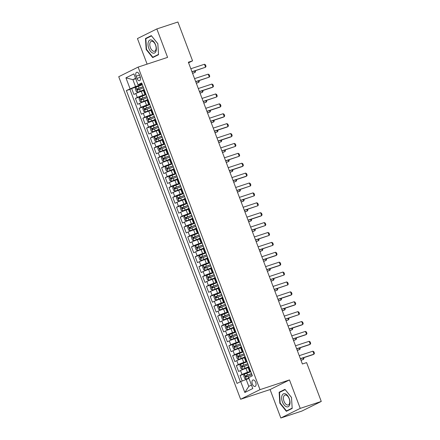 <?xml version="1.0" encoding="UTF-8"?>
<svg xmlns="http://www.w3.org/2000/svg" width="440" height="440" viewBox="0 0 440 440"><rect width="100%" height="100%" fill="white"/><g stroke="black" fill="none" stroke-linecap="round" stroke-linejoin="round"><path stroke-width="0.66" d="M255.701 382.382A3.394 1.859 -108.2 0 0 252.962 379.995A3.394 1.859 -108.2 0 0 252.346 384.049A3.394 1.859 -108.2 0 0 255.085 386.436A3.394 1.859 -108.2 0 0 255.701 382.382M280.83 418L300.223 408.381L289.476 379.935L270.083 389.554L280.83 418L301.879 411.065L321.272 401.445L306.598 362.61L302.39 363.995L188.359 62.222L192.566 60.836L177.892 22L156.844 28.936L137.451 38.555L147.114 64.13M270.083 389.554L240.609 399.267L118.729 76.714L138.121 67.094L260.002 389.648L240.609 399.267M143.462 90.629L141.29 91.344A4.24 0.275 159.3 0 0 135.828 93.495L133.914 94.441L131.67 88.506L137.544 86.57M145.954 94.259L142.786 95.304A4.24 0.275 159.3 0 0 137.324 97.449L135.41 98.401L141.284 96.465M135.41 98.401L137.654 104.335L139.568 103.389A4.24 0.275 159.3 0 1 145.03 101.239L147.197 100.524M150.937 110.418L148.77 111.133A4.24 0.275 159.3 0 0 143.303 113.284L141.394 114.23L139.15 108.295L145.024 106.359M154.677 120.313L152.51 121.028A4.24 0.275 159.3 0 0 147.043 123.178L145.129 124.124L142.885 118.189L148.759 116.254M158.416 130.207L156.25 130.922A4.24 0.275 159.3 0 0 150.782 133.072L148.869 134.019L146.625 128.084L152.499 126.148M162.151 140.102L159.984 140.816A4.24 0.275 159.3 0 0 154.523 142.967L152.609 143.913L150.364 137.979L156.239 136.043M165.891 149.996L163.724 150.711A4.24 0.275 159.3 0 0 158.257 152.862L156.349 153.808L154.105 147.873L159.979 145.937M169.631 159.891L167.464 160.606A4.24 0.275 159.3 0 0 161.997 162.756L160.083 163.702L157.845 157.768L163.719 155.832M173.371 169.785L171.204 170.5A4.24 0.275 159.3 0 0 165.737 172.645L163.823 173.597L161.579 167.662L167.453 165.726M177.111 179.68L174.939 180.395A4.24 0.275 159.3 0 0 169.477 182.54L167.563 183.491L165.319 177.556L171.193 175.621M180.846 189.574L178.679 190.284A4.24 0.275 159.3 0 0 173.217 192.434L171.303 193.386L169.059 187.446L174.933 185.515M184.586 199.469L182.419 200.178A4.24 0.275 159.3 0 0 176.952 202.329L175.043 203.28L172.799 197.34L178.673 195.404M188.326 209.363L186.159 210.073A4.24 0.275 159.3 0 0 180.691 212.223L178.778 213.174L176.534 207.235L182.407 205.299M192.066 219.252L189.893 219.967A4.24 0.275 159.3 0 0 184.431 222.118L182.518 223.069L180.274 217.129L186.148 215.193M195.8 229.147L193.633 229.862A4.24 0.275 159.3 0 0 188.172 232.012L186.257 232.964L184.014 227.024L189.888 225.088M199.54 239.041L197.373 239.756A4.24 0.275 159.3 0 0 191.906 241.907L189.998 242.858L187.754 236.918L193.628 234.982M203.28 248.936L201.113 249.651A4.24 0.275 159.3 0 0 195.646 251.801L193.732 252.753L191.488 246.813L197.362 244.877M207.02 258.83L204.853 259.545A4.24 0.275 159.3 0 0 199.386 261.696L197.472 262.647L195.228 256.707L201.102 254.771M210.755 268.725L208.588 269.44A4.24 0.275 159.3 0 0 203.126 271.59L201.212 272.541L198.968 266.602L204.842 264.666M214.495 278.619L212.328 279.334A4.24 0.275 159.3 0 0 206.861 281.485L204.952 282.43L202.708 276.496L208.582 274.56M218.235 288.514L216.068 289.229A4.24 0.275 159.3 0 0 210.601 291.379L208.687 292.325L206.448 286.391L212.322 284.455M221.975 298.408L219.808 299.123A4.24 0.275 159.3 0 0 214.341 301.274L212.427 302.22L210.183 296.285L216.056 294.349M225.715 308.303L223.542 309.018A4.24 0.275 159.3 0 0 218.081 311.168L216.167 312.114L213.923 306.18L219.797 304.243M229.449 318.197L227.282 318.912A4.24 0.275 159.3 0 0 221.821 321.062L219.907 322.009L217.663 316.074L223.537 314.138M233.189 328.091L231.022 328.807A4.24 0.275 159.3 0 0 225.555 330.957L223.641 331.903L221.403 325.969L227.277 324.033M236.929 337.986L234.762 338.701A4.24 0.275 159.3 0 0 229.295 340.852L227.381 341.798L225.137 335.863L231.011 333.927M240.669 347.881L238.497 348.596A4.24 0.275 159.3 0 0 233.035 350.746L231.121 351.692L228.877 345.757L234.751 343.822M244.404 357.775L242.237 358.49A4.24 0.275 159.3 0 0 236.775 360.641L234.861 361.587L232.617 355.652L238.491 353.716M248.144 367.67L245.977 368.385A4.24 0.275 159.3 0 0 240.51 370.535L238.601 371.481L236.357 365.547L242.231 363.611M136.087 76.213L136.912 78.386A3.284 1.799 -108.2 0 0 139.562 80.701A3.284 1.799 -108.2 0 0 140.157 76.775L139.337 74.602A3.284 1.799 -108.2 0 0 136.68 72.287A3.284 1.799 -108.2 0 0 136.087 76.213L139.519 75.081M135.724 78.716L132.897 79.646L135.514 86.57L126.379 90.541L237.045 383.411L240.713 381.59L244.827 392.475L252.791 388.526L248.683 377.641L252.351 375.82L141.686 82.951L138.012 84.772L142.005 83.804M130.048 88.721L125.934 77.842L133.903 73.887L138.012 84.772M250.641 371.294L247.473 372.339L245.977 368.385M246.901 361.405L243.733 362.445L242.237 358.49M243.161 351.511L239.993 352.55L238.497 348.596M239.421 341.616L236.258 342.656L234.762 338.701M235.686 331.722L232.518 332.761L231.022 328.807M231.946 321.827L228.778 322.867L227.282 318.912M228.206 311.933L225.038 312.978L223.542 309.018M224.466 302.038L221.304 303.083L219.808 299.123M220.732 292.144L217.564 293.189L216.068 289.229M216.992 282.249L213.823 283.294L212.328 279.334M213.252 272.355L210.084 273.399L208.588 269.44M209.512 262.46L206.344 263.505L204.853 259.545M205.777 252.566L202.609 253.611L201.113 249.651M202.037 242.671L198.869 243.716L197.373 239.756M198.297 232.777L195.129 233.822L193.633 229.862M194.557 222.882L191.389 223.927L189.893 219.967M190.817 212.988L187.655 214.032L186.159 210.073M187.083 203.093L183.915 204.138L182.419 200.178M183.343 193.198L180.174 194.244L178.679 190.284M179.603 183.304L176.435 184.349L174.939 180.395M175.863 173.41L172.7 174.455L171.204 170.5M172.128 163.515L168.96 164.56L167.464 160.606M168.388 153.621L165.22 154.666L163.724 150.711M164.648 143.732L161.48 144.771L159.984 140.816M160.908 133.837L157.74 134.876L156.25 130.922M157.173 123.943L154.006 124.982L152.51 121.028M153.434 114.048L150.266 115.088L148.77 111.133M149.694 104.154L146.526 105.193L145.03 101.239M131.67 88.506L129.916 89.375L240.394 381.75M247.473 372.339A4.24 0.275 -20.7 0 0 242.006 374.49L240.091 375.441L242.198 381.007M236.357 365.547L238.271 364.595A4.24 0.275 -20.7 0 1 243.733 362.445M232.617 355.652L234.531 354.701A4.24 0.275 -20.7 0 1 239.993 352.55M228.877 345.757L230.791 344.806A4.24 0.275 -20.7 0 1 236.258 342.656M225.137 335.863L227.051 334.911A4.24 0.275 -20.7 0 1 232.518 332.761M221.403 325.969L223.311 325.017A4.24 0.275 -20.7 0 1 228.778 322.867M217.663 316.074L219.577 315.123A4.24 0.275 -20.7 0 1 225.038 312.978M213.923 306.18L215.837 305.228A4.24 0.275 -20.7 0 1 221.304 303.083M210.183 296.285L212.097 295.339A4.24 0.275 -20.7 0 1 217.564 293.189M206.448 286.391L208.357 285.445A4.24 0.275 -20.7 0 1 213.823 283.294M202.708 276.496L204.622 275.55A4.24 0.275 -20.7 0 1 210.084 273.399M198.968 266.602L200.882 265.656A4.24 0.275 -20.7 0 1 206.344 263.505M195.228 256.707L197.142 255.761A4.24 0.275 -20.7 0 1 202.609 253.611M191.488 246.813L193.402 245.867A4.24 0.275 -20.7 0 1 198.869 243.716M187.754 236.918L189.668 235.972A4.24 0.275 -20.7 0 1 195.129 233.822M184.014 227.024L185.928 226.078A4.24 0.275 -20.7 0 1 191.389 223.927M180.274 217.129L182.188 216.183A4.24 0.275 -20.7 0 1 187.655 214.032M176.534 207.235L178.448 206.288A4.24 0.275 -20.7 0 1 183.915 204.138M172.799 197.34L174.708 196.394A4.24 0.275 -20.7 0 1 180.174 194.244M169.059 187.446L170.973 186.5A4.24 0.275 -20.7 0 1 176.435 184.349M165.319 177.556L167.233 176.605A4.24 0.275 -20.7 0 1 172.7 174.455M161.579 167.662L163.493 166.711A4.24 0.275 -20.7 0 1 168.96 164.56M157.845 157.768L159.753 156.816A4.24 0.275 -20.7 0 1 165.22 154.666M154.105 147.873L156.019 146.922A4.24 0.275 -20.7 0 1 161.48 144.771M150.364 137.979L152.279 137.027A4.24 0.275 -20.7 0 1 157.74 134.876M146.625 128.084L148.538 127.133A4.24 0.275 -20.7 0 1 154.006 124.982M142.885 118.189L144.798 117.238A4.24 0.275 -20.7 0 1 150.266 115.088M139.15 108.295L141.064 107.344A4.24 0.275 -20.7 0 1 146.526 105.193M145.607 93.341L145.288 93.5A4.24 0.275 159.3 0 0 144.694 93.891A4.24 0.275 159.3 0 0 145.739 93.687M144.111 89.386L143.792 89.54A4.24 0.275 159.3 0 0 143.198 89.931L144.694 93.891M147.851 99.281L147.532 99.434A4.24 0.275 159.3 0 0 146.933 99.825L148.429 103.785A4.24 0.275 -20.7 0 1 149.028 103.395L149.347 103.235M151.591 109.175L151.272 109.329A4.24 0.275 159.3 0 0 150.673 109.72L152.169 113.68A4.24 0.275 -20.7 0 1 152.768 113.289L153.087 113.13M155.331 119.07L155.012 119.224A4.24 0.275 159.3 0 0 154.413 119.614L155.909 123.574A4.24 0.275 -20.7 0 1 156.508 123.184L156.827 123.024M159.071 128.959L158.746 129.118A4.24 0.275 159.3 0 0 158.153 129.508L159.649 133.469A4.24 0.275 -20.7 0 1 160.243 133.078L160.562 132.918M162.805 138.853L162.487 139.013A4.24 0.275 159.3 0 0 161.887 139.403L163.383 143.357A4.24 0.275 -20.7 0 1 163.982 142.972L164.302 142.813M166.546 148.748L166.227 148.907A4.24 0.275 159.3 0 0 165.627 149.298L167.123 153.252A4.24 0.275 -20.7 0 1 167.722 152.867L168.041 152.708M170.286 158.642L169.966 158.802A4.24 0.275 159.3 0 0 169.367 159.192L170.863 163.147A4.24 0.275 -20.7 0 1 171.463 162.762L171.781 162.602M174.026 168.537L173.707 168.696A4.24 0.275 159.3 0 0 173.107 169.087L174.603 173.041A4.24 0.275 -20.7 0 1 175.197 172.656L175.522 172.496M177.76 178.431L177.441 178.59A4.24 0.275 159.3 0 0 176.847 178.981L178.338 182.936A4.24 0.275 -20.7 0 1 178.937 182.551L179.256 182.391M181.5 188.326L181.181 188.485A4.24 0.275 159.3 0 0 180.582 188.876L182.078 192.83A4.24 0.275 -20.7 0 1 182.677 192.445L182.996 192.286M185.24 198.22L184.921 198.38A4.24 0.275 159.3 0 0 184.322 198.77L185.818 202.725A4.24 0.275 -20.7 0 1 186.417 202.34L186.736 202.18M188.98 208.115L188.661 208.274A4.24 0.275 159.3 0 0 188.062 208.665L189.558 212.619A4.24 0.275 -20.7 0 1 190.152 212.234L190.476 212.075M192.715 218.009L192.396 218.169A4.24 0.275 159.3 0 0 191.802 218.559L193.298 222.514A4.24 0.275 -20.7 0 1 193.892 222.123L194.211 221.969M196.455 227.904L196.136 228.063A4.24 0.275 159.3 0 0 195.536 228.448L197.032 232.408A4.24 0.275 -20.7 0 1 197.632 232.018L197.951 231.864M200.195 237.798L199.876 237.958A4.24 0.275 159.3 0 0 199.276 238.343L200.772 242.303A4.24 0.275 -20.7 0 1 201.372 241.912L201.691 241.758M203.935 247.693L203.615 247.852A4.24 0.275 159.3 0 0 203.016 248.237L204.512 252.197A4.24 0.275 -20.7 0 1 205.112 251.806L205.431 251.653M207.674 257.587L207.35 257.747A4.24 0.275 159.3 0 0 206.756 258.132L208.252 262.091A4.24 0.275 -20.7 0 1 208.846 261.701L209.165 261.541M211.409 267.482L211.09 267.641A4.24 0.275 159.3 0 0 210.49 268.026L211.987 271.986A4.24 0.275 -20.7 0 1 212.586 271.596L212.905 271.436M215.149 277.376L214.83 277.536A4.24 0.275 159.3 0 0 214.231 277.921L215.727 281.881A4.24 0.275 -20.7 0 1 216.326 281.49L216.645 281.331M218.889 287.27L218.57 287.43A4.24 0.275 159.3 0 0 217.971 287.815L219.466 291.775A4.24 0.275 -20.7 0 1 220.066 291.385L220.385 291.225M222.629 297.165L222.305 297.325A4.24 0.275 159.3 0 0 221.711 297.709L223.207 301.67A4.24 0.275 -20.7 0 1 223.801 301.279L224.12 301.12M226.364 307.06L226.045 307.214A4.24 0.275 159.3 0 0 225.451 307.604L226.941 311.564A4.24 0.275 -20.7 0 1 227.541 311.173L227.86 311.014M230.104 316.954L229.785 317.108A4.24 0.275 159.3 0 0 229.185 317.499L230.681 321.459A4.24 0.275 -20.7 0 1 231.281 321.068L231.6 320.909M233.844 326.849L233.525 327.002A4.24 0.275 159.3 0 0 232.925 327.393L234.421 331.353A4.24 0.275 -20.7 0 1 235.021 330.963L235.34 330.803M237.584 336.743L237.264 336.897A4.24 0.275 159.3 0 0 236.665 337.288L238.161 341.248A4.24 0.275 -20.7 0 1 238.755 340.857L239.08 340.698M241.318 346.632L240.999 346.791A4.24 0.275 159.3 0 0 240.405 347.182L241.901 351.142A4.24 0.275 -20.7 0 1 242.495 350.752L242.814 350.592M245.058 356.527L244.739 356.686A4.24 0.275 159.3 0 0 244.139 357.077L245.636 361.031A4.24 0.275 -20.7 0 1 246.235 360.646L246.554 360.486M248.798 366.421L248.479 366.581A4.24 0.275 159.3 0 0 247.88 366.971L249.376 370.925A4.24 0.275 -20.7 0 1 249.975 370.541L250.294 370.381M142.214 84.364L135.514 86.57M300.223 408.381L321.272 401.445M289.476 379.935L260.002 389.648M138.121 67.094L167.59 57.382L156.844 28.936M188.579 62.81L192.566 60.836M135.575 78.32L132.897 79.646L125.934 77.842M249.007 378.51L246.18 379.445L248.798 386.37L251.477 385.039M129.916 89.375L126.379 90.541M240.091 375.441L245.966 373.505M149.479 103.582A4.24 0.275 -20.7 0 1 148.429 103.785M153.219 113.476A4.24 0.275 -20.7 0 1 152.169 113.68M156.954 123.371A4.24 0.275 -20.7 0 1 155.909 123.574M160.694 133.265A4.24 0.275 -20.7 0 1 159.649 133.469M164.434 143.16A4.24 0.275 -20.7 0 1 163.383 143.357M168.173 153.054A4.24 0.275 -20.7 0 1 167.123 153.252M171.913 162.948A4.24 0.275 -20.7 0 1 170.863 163.147M175.648 172.843A4.24 0.275 -20.7 0 1 174.603 173.041M179.388 182.738A4.24 0.275 -20.7 0 1 178.338 182.936M183.128 192.632A4.24 0.275 -20.7 0 1 182.078 192.83M186.868 202.527A4.24 0.275 -20.7 0 1 185.818 202.725M190.603 212.421A4.24 0.275 -20.7 0 1 189.558 212.619M194.343 222.316A4.24 0.275 -20.7 0 1 193.298 222.514M198.083 232.21A4.24 0.275 -20.7 0 1 197.032 232.408M201.823 242.105A4.24 0.275 -20.7 0 1 200.772 242.303M205.557 251.994A4.24 0.275 -20.7 0 1 204.512 252.197M209.297 261.888A4.24 0.275 -20.7 0 1 208.252 262.091M213.037 271.783A4.24 0.275 -20.7 0 1 211.987 271.986M216.777 281.677A4.24 0.275 -20.7 0 1 215.727 281.881M220.517 291.572A4.24 0.275 -20.7 0 1 219.466 291.775M224.252 301.466A4.24 0.275 -20.7 0 1 223.207 301.67M227.992 311.361A4.24 0.275 -20.7 0 1 226.941 311.564M231.732 321.255A4.24 0.275 -20.7 0 1 230.681 321.459M235.472 331.15A4.24 0.275 -20.7 0 1 234.421 331.353M239.206 341.044A4.24 0.275 -20.7 0 1 238.161 341.248M242.946 350.939A4.24 0.275 -20.7 0 1 241.901 351.142M246.686 360.833A4.24 0.275 -20.7 0 1 245.636 361.031M240.713 381.59L246.18 379.445M250.426 370.728A4.24 0.275 -20.7 0 1 249.376 370.925M244.827 392.475L248.798 386.37M146.168 49.506L152.697 57.607L158.532 54.709L157.845 43.714L151.316 35.613L145.481 38.511L146.168 49.506L146.537 49.385M292.193 408.43L291.506 397.43L284.977 389.334L279.136 392.227L279.824 403.227L286.352 411.323L292.193 408.43M147.763 37.758L145.481 38.511M280.192 403.106L279.824 403.227M281.424 391.474L279.136 392.227M190.823 68.75L204.468 64.251L205.453 64.829L206.014 66.314L205.59 67.221L192 71.858M204.468 64.251L205.59 67.221L191.945 71.715M142.373 84.777L135.927 87.263L135.251 88.77L136.373 91.74L137.797 92.208L143.253 90.09M137.797 92.208L143.286 90.172M143.083 86.658L137.137 88.913L137.583 90.101L143.534 87.846M138.793 89.7C137.957 89.601 137.808 89.205 138.347 88.512L143.115 86.741M195.256 70.785L195.531 71.511L195.107 72.418L194.573 71.005M192.583 73.409L195.107 72.418L192.533 73.266M155.584 44.864A6.892 3.779 -108.2 0 0 149.743 40.123A6.892 3.779 -108.2 0 0 148.77 48.24A6.892 3.779 -108.2 0 0 154.605 52.987A6.892 3.779 -108.2 0 0 155.584 44.864M155.524 45.023A5.214 2.86 -108.2 0 0 151.311 41.349A5.214 2.86 -108.2 0 0 150.364 47.581A5.214 2.86 -108.2 0 0 154.578 51.255A5.214 2.86 -108.2 0 0 155.524 45.023M152.84 57.206L146.514 49.363L145.849 38.704L151.509 35.898L157.834 43.747L158.499 54.401L152.84 57.206L154.792 56.568M285.434 393.861A6.892 3.779 -108.2 0 0 281.666 398.519A6.892 3.779 -108.2 0 0 286.236 406.687A6.892 3.779 -108.2 0 0 289.999 402.028A6.892 3.779 -108.2 0 0 285.434 393.861M286.297 395.164A5.214 2.86 -108.2 0 0 284.972 395.065A5.214 2.86 -108.2 0 0 283.591 399.8A5.214 2.86 -108.2 0 0 286.908 404.877A5.214 2.86 -108.2 0 0 288.233 404.976A5.214 2.86 -108.2 0 0 289.608 400.241A5.214 2.86 -108.2 0 0 286.297 395.164M292.16 408.122L286.5 410.927L280.176 403.079L279.51 392.425L285.17 389.62L291.495 397.469L292.177 408.117M288.453 410.284L286.5 410.927M194.563 78.645L208.208 74.146L209.193 74.723L209.748 76.208L209.33 77.116L195.734 81.752M208.208 74.146L209.33 77.116L195.685 81.609M198.303 88.539L211.948 84.04L212.927 84.618L213.488 86.103L213.07 87.01L212.124 87.478L199.474 91.647M211.948 84.04L213.07 87.01L199.424 91.504M202.037 98.434L215.688 93.934L216.667 94.512L217.228 95.997L216.805 96.905L203.214 101.541M215.688 93.934L216.805 96.905L203.159 101.398M205.777 108.328L219.423 103.829L220.407 104.407L220.968 105.886L220.545 106.799L219.604 107.267L206.954 111.436M219.423 103.829L220.545 106.799L206.899 111.293M146.113 94.672L139.667 97.158L138.991 98.665L140.113 101.635L141.537 102.102L146.993 99.984M141.537 102.102L147.026 100.067M146.823 96.553L140.871 98.808L141.323 99.996L147.268 97.741M142.532 99.594C141.697 99.495 141.543 99.099 142.087 98.406L146.856 96.635M198.996 80.68L199.271 81.406L198.847 82.313L198.314 80.9M196.323 83.303L198.847 82.313L196.268 83.16M149.847 104.566L143.407 107.052L142.731 108.559L143.853 111.529L145.272 111.997L150.733 109.879M145.272 111.997L150.766 109.962M150.562 106.447L144.612 108.702L145.062 109.89L151.008 107.635M146.273 109.489C145.431 109.389 145.282 108.993 145.822 108.301L150.59 106.53M202.73 90.574L203.005 91.3L202.587 92.208L202.054 90.794M200.063 93.198L202.587 92.208L200.007 93.055M153.588 114.461L147.142 116.947L146.471 118.454L147.593 121.424L149.012 121.891L154.473 119.774M149.012 121.891L154.506 119.856M154.297 116.342L148.352 118.597L148.797 119.785L154.748 117.53M150.013 119.383C149.171 119.284 149.023 118.888 149.562 118.195L154.33 116.424M206.47 100.463L206.745 101.195L206.327 102.102L205.794 100.689M203.803 103.092L206.327 102.102L203.748 102.949M157.328 124.355L150.882 126.841L150.205 128.348L151.327 131.318L152.752 131.786L158.213 129.668M152.752 131.786L158.24 129.751M158.037 126.236L152.091 128.491L152.537 129.679L158.488 127.424M153.747 129.278C152.911 129.179 152.763 128.783 153.302 128.09L158.07 126.319M210.21 110.358L210.485 111.089L210.062 111.997L209.528 110.583M207.537 112.987L210.062 111.997L207.488 112.844M209.517 118.217L223.163 113.724L224.147 114.301L224.708 115.781L224.285 116.694L223.339 117.161L210.694 121.33M223.163 113.724L224.285 116.694L210.639 121.187M161.068 134.25L154.621 136.736L153.945 138.243L155.067 141.213L156.492 141.68L161.948 139.562M156.492 141.68L161.981 139.645M161.777 136.131L155.826 138.386L156.277 139.574L162.228 137.319M157.487 139.172C156.651 139.073 156.497 138.677 157.041 137.984L161.81 136.213M213.95 120.252L214.225 120.984L213.802 121.891L213.268 120.478M211.277 122.881L213.802 121.891L211.228 122.738M213.257 128.112L226.903 123.618L227.882 124.196L228.443 125.675L228.025 126.583L227.079 127.056L214.429 131.225M226.903 123.618L228.025 126.583L214.379 131.082M164.808 144.144L158.362 146.63L157.685 148.137L158.807 151.107L160.232 151.575L165.688 149.457M160.232 151.575L165.721 149.54M165.517 146.025L159.566 148.28L160.017 149.468L165.963 147.213M161.227 149.066C160.386 148.968 160.237 148.572 160.776 147.879L165.55 146.107M217.685 130.147L217.96 130.878L217.542 131.786L217.008 130.372M215.017 132.77L217.542 131.786L214.962 132.633M216.997 138.006L230.643 133.513L231.622 134.09L232.183 135.57L231.764 136.477L230.819 136.945L218.169 141.114M230.643 133.513L231.764 136.477L218.119 140.976M168.542 154.038L162.096 156.524L161.425 158.031L162.547 161.002L163.966 161.469L169.428 159.346M163.966 161.469L169.461 159.434M169.252 155.92L163.306 158.174L163.752 159.363L169.703 157.102M164.967 158.961C164.126 158.862 163.977 158.466 164.516 157.773L169.285 156.002M221.424 140.041L221.7 140.773L221.282 141.68L220.748 140.267M218.757 142.665L221.282 141.68L218.702 142.527M220.732 147.901L234.377 143.407L235.362 143.979L235.923 145.464L235.499 146.371L221.909 151.008M234.377 143.407L235.499 146.371L221.854 150.871M172.282 163.933L165.836 166.419L165.165 167.926L166.281 170.896L167.706 171.364L173.168 169.24M167.706 171.364L173.195 169.329M172.992 165.814L167.046 168.069L167.492 169.257L173.443 166.996M168.707 168.856C167.865 168.757 167.717 168.361 168.256 167.668L173.024 165.897M225.165 149.936L225.44 150.667L225.016 151.575L224.483 150.161M222.492 152.559L225.016 151.575L222.442 152.422M224.472 157.795L238.117 153.302L239.102 153.874L239.663 155.359L239.239 156.266L225.649 160.903M238.117 153.302L239.239 156.266L225.594 160.765M176.022 173.828L169.576 176.314L168.899 177.821L170.022 180.791L171.446 181.258L176.902 179.135M171.446 181.258L176.935 179.223M176.732 175.703L170.781 177.964L171.232 179.152L177.183 176.891M172.441 178.75C171.606 178.646 171.457 178.255 171.996 177.562L176.764 175.791M228.905 159.83L229.18 160.556L228.756 161.469L228.223 160.055M226.232 162.454L228.756 161.469L226.182 162.316M228.212 167.69L241.857 163.196L242.836 163.768L243.397 165.253L242.979 166.161L242.033 166.628L229.383 170.797M241.857 163.196L242.979 166.161L229.334 170.66M179.762 183.722L173.316 186.203L172.639 187.715L173.762 190.685L175.186 191.153L180.642 189.03M175.186 191.153L180.675 189.118M180.472 185.597L174.521 187.858L174.972 189.041L180.917 186.786M176.181 188.645C175.34 188.54 175.191 188.144 175.736 187.457L180.505 185.686M232.645 169.725L232.914 170.451L232.496 171.358L231.963 169.95M229.972 172.348L232.496 171.358L229.917 172.211M231.952 177.584L245.597 173.09L246.576 173.663L247.137 175.148L246.719 176.055L245.773 176.523L233.123 180.691M245.597 173.09L246.719 176.055L233.073 180.554M183.497 193.617L177.051 196.097L176.38 197.61L177.502 200.58L178.921 201.047L184.382 198.924M178.921 201.047L184.415 199.012M184.212 195.492L178.261 197.753L178.712 198.935L184.657 196.68M179.922 198.539C179.08 198.435 178.931 198.038 179.471 197.351L184.239 195.58M236.379 179.619L236.654 180.345L236.236 181.253L235.703 179.845M233.712 182.243L236.236 181.253L233.657 182.105M235.686 187.479L249.332 182.985L250.316 183.557L250.877 185.042L250.454 185.95L236.863 190.586M249.332 182.985L250.454 185.95L236.808 190.448M187.237 203.511L180.791 205.992L180.12 207.504L181.242 210.474L182.661 210.941L188.122 208.819M182.661 210.941L188.155 208.906M187.946 205.387L182.001 207.647L182.446 208.83L188.397 206.575M183.662 208.434C182.82 208.329 182.672 207.933 183.211 207.246L187.979 205.475M240.119 189.514L240.394 190.24L239.971 191.147L239.437 189.739M237.446 192.137L239.971 191.147L237.397 192M239.426 197.373L253.072 192.874L254.056 193.452L254.617 194.937L254.194 195.844L240.603 200.481M253.072 192.874L254.194 195.844L240.548 200.343M190.977 213.406L184.531 215.886L183.854 217.399L184.976 220.363L186.401 220.836L191.857 218.713M186.401 220.836L191.889 218.801M191.686 215.281L185.74 217.536L186.186 218.724L192.137 216.469M187.396 218.328C186.56 218.224 186.412 217.828 186.951 217.14L191.719 215.369M243.859 199.408L244.134 200.134L243.711 201.042L243.177 199.634M241.186 202.031L243.711 201.042L241.137 201.894M243.166 207.268L256.812 202.769L257.796 203.346L258.352 204.831L257.934 205.739L244.338 210.375M256.812 202.769L257.934 205.739L244.288 210.238M194.716 223.295L188.271 225.781L187.594 227.293L188.716 230.257L190.141 230.731L195.597 228.608M190.141 230.731L195.63 228.696M195.426 225.176L189.475 227.431L189.926 228.619L195.872 226.364M191.136 228.223C190.3 228.118 190.146 227.722 190.691 227.035L195.459 225.264M247.599 209.303L247.874 210.029L247.451 210.936L246.917 209.528M244.926 211.926L247.451 210.936L244.871 211.789M246.906 217.162L260.552 212.663L261.531 213.24L262.091 214.726L261.673 215.633L260.728 216.101L248.078 220.27M260.552 212.663L261.673 215.633L248.028 220.132M198.451 233.189L192.011 235.675L191.334 237.188L192.456 240.152L193.875 240.625L199.337 238.502M193.875 240.625L199.37 238.59M199.166 235.07L193.215 237.325L193.666 238.513L199.612 236.258M194.876 238.117C194.035 238.013 193.886 237.617 194.425 236.929L199.194 235.158M251.334 219.197L251.609 219.923L251.191 220.831L250.657 219.423M248.666 221.821L251.191 220.831L248.611 221.683M250.641 227.056L264.286 222.558L265.271 223.135L265.832 224.62L265.408 225.528L251.818 230.164M264.286 222.558L265.408 225.528L251.763 230.027M202.191 243.084L195.745 245.57L195.074 247.082L196.196 250.047L197.615 250.52L203.077 248.397M197.615 250.52L203.11 248.479M202.901 244.965L196.955 247.22L197.401 248.407L203.352 246.153M198.616 248.012C197.774 247.907 197.626 247.511 198.165 246.824L202.934 245.053M255.074 229.091L255.349 229.818L254.931 230.725L254.397 229.317M252.406 231.715L254.931 230.725L252.351 231.578M254.381 236.951L268.026 232.452L269.011 233.03L269.572 234.514L269.148 235.422L255.558 240.059M268.026 232.452L269.148 235.422L255.503 239.921M205.931 252.978L199.485 255.464L198.809 256.977L199.931 259.941L201.355 260.414L206.816 258.291M201.355 260.414L206.844 258.374M206.641 254.859L200.695 257.114L201.141 258.302L207.091 256.047M202.351 257.906C201.514 257.802 201.366 257.406 201.905 256.718L206.674 254.947M258.814 238.986L259.089 239.712L258.665 240.62L258.132 239.212M256.141 241.61L258.665 240.62L256.091 241.472M258.121 246.846L271.766 242.347L272.751 242.924L273.312 244.409L272.888 245.316L259.298 249.953M271.766 242.347L272.888 245.316L259.243 249.816M209.671 262.873L203.225 265.359L202.549 266.871L203.671 269.836L205.095 270.309L210.551 268.186M205.095 270.309L210.584 268.268M210.381 264.754L204.43 267.009L204.881 268.197L210.832 265.942M206.09 267.801C205.255 267.696 205.101 267.3 205.645 266.613L210.413 264.841M262.554 248.881L262.829 249.607L262.405 250.514L261.872 249.106M259.881 251.504L262.405 250.514L259.831 251.367M261.861 256.74L275.506 252.241L276.485 252.819L277.046 254.304L276.628 255.211L275.682 255.679L263.032 259.848M275.506 252.241L276.628 255.211L262.983 259.71M213.411 272.767L206.965 275.253L206.288 276.766L207.411 279.73L208.835 280.203L214.291 278.08M208.835 280.203L214.324 278.163M214.121 274.648L208.17 276.903L208.621 278.091L214.566 275.836M209.831 277.69C208.989 277.591 208.84 277.195 209.38 276.507L214.154 274.731M266.288 258.775L266.563 259.501L266.145 260.409L265.612 258.995M263.621 261.399L266.145 260.409L263.565 261.261M265.601 266.635L279.246 262.136L280.225 262.713L280.786 264.198L280.368 265.106L279.422 265.573L266.772 269.742M279.246 262.136L280.368 265.106L266.717 269.599M217.146 282.661L210.7 285.148L210.029 286.655L211.151 289.625L212.57 290.092L218.031 287.975M212.57 290.092L218.064 288.057M217.855 284.543L211.91 286.798L212.355 287.986L218.306 285.731M213.571 287.584C212.729 287.485 212.581 287.089 213.12 286.402L217.888 284.625M270.028 268.67L270.303 269.396L269.885 270.303L269.352 268.889M267.361 271.293L269.885 270.303L267.305 271.15M269.335 276.529L282.981 272.03L283.965 272.608L284.526 274.093L284.103 275L270.512 279.637M282.981 272.03L284.103 275L270.457 279.494M220.886 292.556L214.44 295.042L213.763 296.549L214.885 299.519L216.31 299.986L221.771 297.869M216.31 299.986L221.799 297.952M221.595 294.437L215.65 296.692L216.095 297.88L222.046 295.625M217.311 297.479C216.469 297.38 216.321 296.984 216.86 296.296L221.628 294.52M273.768 278.564L274.043 279.29L273.62 280.197L273.086 278.784M271.095 281.188L273.62 280.197L271.046 281.045M273.075 286.423L286.721 281.925L287.705 282.502L288.266 283.987L287.843 284.895L274.252 289.531M286.721 281.925L287.843 284.895L274.197 289.388M224.626 302.451L218.18 304.937L217.503 306.444L218.625 309.414L220.049 309.881L225.506 307.764M220.049 309.881L225.539 307.846M225.335 304.332L219.384 306.587L219.835 307.775L225.786 305.52M221.045 307.373C220.209 307.274 220.061 306.878 220.6 306.185L225.368 304.414M277.508 288.459L277.783 289.185L277.36 290.092L276.826 288.679M274.835 291.082L277.36 290.092L274.786 290.939M276.815 296.318L290.461 291.819L291.44 292.397L292 293.882L291.583 294.789L290.637 295.257L277.987 299.425M290.461 291.819L291.583 294.789L277.937 299.283M228.365 312.345L221.92 314.831L221.243 316.338L222.365 319.308L223.79 319.776L229.246 317.658M223.79 319.776L229.279 317.741M229.075 314.226L223.124 316.481L223.575 317.669L229.521 315.414M224.785 317.268C223.944 317.168 223.795 316.773 224.34 316.08L229.108 314.309M281.248 298.353L281.518 299.079L281.1 299.986L280.566 298.573M278.575 300.977L281.1 299.986L278.52 300.834M280.555 306.213L294.201 301.714L295.18 302.291L295.741 303.776L295.323 304.684L294.377 305.151L281.727 309.32M294.201 301.714L295.323 304.684L281.677 309.177M232.1 322.24L225.654 324.726L224.983 326.233L226.105 329.202L227.524 329.67L232.986 327.553M227.524 329.67L233.019 327.635M232.815 324.12L226.864 326.375L227.315 327.564L233.261 325.309M228.525 327.162C227.684 327.063 227.535 326.667 228.074 325.974L232.843 324.203M284.983 308.248L285.257 308.974L284.84 309.881L284.306 308.468M282.315 310.871L284.84 309.881L282.26 310.728M284.29 316.107L297.935 311.608L298.92 312.186L299.481 313.671L299.057 314.578L285.466 319.215M297.935 311.608L299.057 314.578L285.411 319.072M235.84 332.134L229.394 334.62L228.723 336.127L229.84 339.097L231.264 339.565L236.726 337.447M231.264 339.565L236.759 337.53M236.549 334.015L230.604 336.27L231.049 337.458L237.001 335.203M232.265 337.057C231.424 336.958 231.275 336.562 231.814 335.868L236.583 334.098M288.723 318.142L288.998 318.868L288.574 319.776L288.041 318.362M286.05 320.766L288.574 319.776L286 320.623M288.03 326.002L301.675 321.502L302.659 322.08L303.221 323.56L302.797 324.473L301.857 324.94L289.207 329.109M301.675 321.502L302.797 324.473L289.152 328.966M239.58 342.029L233.134 344.514L232.458 346.022L233.58 348.992L235.004 349.459L240.46 347.341M235.004 349.459L240.493 347.424M240.29 343.909L234.344 346.165L234.79 347.353L240.74 345.098M236 346.951C235.164 346.852 235.015 346.456 235.554 345.763L240.323 343.992M292.463 328.031L292.738 328.763L292.314 329.67L291.781 328.257M289.79 330.66L292.314 329.67L289.74 330.517M291.77 335.891L305.415 331.397L306.394 331.975L306.955 333.454L306.537 334.367L305.591 334.834L292.941 339.004M305.415 331.397L306.537 334.367L292.892 338.861M243.32 351.923L236.874 354.409L236.198 355.916L237.32 358.886L238.744 359.354L244.2 357.236M238.744 359.354L244.233 357.319M244.03 353.804L238.079 356.059L238.53 357.247L244.475 354.992M239.74 356.846C238.904 356.747 238.75 356.351 239.294 355.658L244.063 353.887M296.202 337.925L296.478 338.657L296.054 339.565L295.52 338.151M293.53 340.555L296.054 339.565L293.475 340.411M295.51 345.785L309.155 341.291L310.134 341.869L310.695 343.349L310.277 344.256L309.331 344.729L296.681 348.898M309.155 341.291L310.277 344.256L296.632 348.755M247.055 361.818L240.614 364.304L239.938 365.811L241.06 368.781L242.479 369.248L247.94 367.131M242.479 369.248L247.973 367.213M247.77 363.699L241.819 365.954L242.27 367.142L248.215 364.887M243.48 366.74C242.638 366.641 242.49 366.245 243.029 365.552L247.797 363.781M299.937 347.82L300.212 348.552L299.794 349.459L299.261 348.046M297.27 350.444L299.794 349.459L297.215 350.306M299.244 355.68L312.889 351.186L313.874 351.764L314.435 353.243L314.012 354.151L313.071 354.624L300.421 358.787M312.889 351.186L314.012 354.151L300.366 358.65M250.795 371.712L244.349 374.198L243.678 375.705L244.799 378.675L246.219 379.143L248.842 378.07M246.219 379.143L248.875 378.153M251.504 373.593L245.559 375.848L246.004 377.036L251.955 374.776M247.22 376.635C246.378 376.536 246.23 376.139 246.769 375.447L251.537 373.675M303.677 357.715L303.952 358.446L303.534 359.354L303 357.94M301.01 360.338L303.534 359.354L300.955 360.201M142.786 95.304L141.29 91.344M137.324 97.449L135.828 93.495M242.006 374.49L240.51 370.535M238.271 364.595L236.775 360.641M234.531 354.701L233.035 350.746M230.791 344.806L229.295 340.852M227.051 334.911L225.555 330.957M223.311 325.017L221.821 321.062M219.577 315.123L218.081 311.168M215.837 305.228L214.341 301.274M212.097 295.339L210.601 291.379M208.357 285.445L206.861 281.485M204.622 275.55L203.126 271.59M200.882 265.656L199.386 261.696M197.142 255.761L195.646 251.801M193.402 245.867L191.906 241.907M189.668 235.972L188.172 232.012M185.928 226.078L184.431 222.118M182.188 216.183L180.691 212.223M178.448 206.288L176.952 202.329M174.708 196.394L173.217 192.434M170.973 186.5L169.477 182.54M167.233 176.605L165.737 172.645M163.493 166.711L161.997 162.756M159.753 156.816L158.257 152.862M156.019 146.922L154.523 142.967M152.279 137.027L150.782 133.072M148.538 127.133L147.043 123.178M144.798 117.238L143.303 113.284M141.064 107.344L139.568 103.389M145.288 93.5L143.792 89.54M149.028 103.395L147.532 99.434M152.768 113.289L151.272 109.329M156.508 123.184L155.012 119.224M160.243 133.078L158.746 129.118M163.982 142.972L162.487 139.013M167.722 152.867L166.227 148.907M171.463 162.762L169.966 158.802M175.197 172.656L173.707 168.696M178.937 182.551L177.441 178.59M182.677 192.445L181.181 188.485M186.417 202.34L184.921 198.38M190.152 212.234L188.661 208.274M193.892 222.123L192.396 218.169M197.632 232.018L196.136 228.063M201.372 241.912L199.876 237.958M205.112 251.806L203.615 247.852M208.846 261.701L207.35 257.747M212.586 271.596L211.09 267.641M216.326 281.49L214.83 277.536M220.066 291.385L218.57 287.43M223.801 301.279L222.305 297.325M227.541 311.173L226.045 307.214M231.281 321.068L229.785 317.108M235.021 330.963L233.525 327.002M238.755 340.857L237.264 336.897M242.495 350.752L240.999 346.791M246.235 360.646L244.739 356.686M249.975 370.541L248.479 366.581M140.322 77.264L136.912 78.386M135.911 87.302L137.758 92.197M139.53 89.32L140.239 91.201M138.369 86.257L139.079 88.138M138.347 88.512L137.137 88.913M139.651 97.196L141.499 102.091M143.27 99.215L143.979 101.096M142.109 96.151L142.819 98.032M142.087 98.406L140.871 98.808M143.385 107.091L145.239 111.986M147.01 109.109L147.719 110.99M145.849 106.046L146.559 107.921M145.822 108.301L144.612 108.702M147.125 116.985L148.979 121.88M150.744 119.004L151.459 120.885M149.589 115.94L150.298 117.816M149.562 118.195L148.352 118.597M150.865 126.88L152.713 131.775M154.484 128.898L155.194 130.779M153.323 125.835L154.038 127.71M153.302 128.09L152.091 128.491M154.605 136.774L156.453 141.669M158.224 138.793L158.934 140.674M157.064 135.729L157.773 137.605M157.041 137.984L155.826 138.386M158.345 146.669L160.193 151.564M161.964 148.687L162.673 150.568M160.804 145.618L161.513 147.499M160.776 147.879L159.566 148.28M162.08 156.558L163.933 161.458M165.698 158.582L166.413 160.463M164.544 155.513L165.253 157.394M164.516 157.773L163.306 158.174M165.82 166.452L167.673 171.353M169.439 168.476L170.148 170.357M168.278 165.407L168.993 167.288M168.256 167.668L167.046 168.069M169.56 176.347L171.407 181.247M173.179 178.371L173.888 180.252M172.018 175.302L172.728 177.183M171.996 177.562L170.781 177.964M173.299 186.241L175.148 191.142M176.919 188.265L177.628 190.146M175.758 185.196L176.468 187.077M175.736 187.457L174.521 187.858M177.034 196.136L178.888 201.036M180.659 198.16L181.368 200.041M179.498 195.09L180.208 196.972M179.471 197.351L178.261 197.753M180.774 206.03L182.628 210.931M184.393 208.054L185.103 209.935M183.238 204.985L183.948 206.866M183.211 207.246L182.001 207.647M184.514 215.924L186.362 220.825M188.133 217.948L188.843 219.83M186.972 214.88L187.682 216.761M186.951 217.14L185.74 217.536M188.254 225.819L190.102 230.72M191.873 227.843L192.583 229.724M190.713 224.774L191.422 226.655M190.691 227.035L189.475 227.431M191.989 235.714L193.842 240.614M195.613 237.738L196.323 239.619M194.453 234.669L195.162 236.549M194.425 236.929L193.215 237.325M195.729 245.608L197.582 250.509M199.347 247.632L200.063 249.513M198.193 244.563L198.902 246.444M198.165 246.824L196.955 247.22M199.469 255.503L201.316 260.403M203.088 257.527L203.797 259.402M201.927 254.458L202.642 256.339M201.905 256.718L200.695 257.114M203.209 265.397L205.056 270.292M206.828 267.421L207.537 269.297M205.667 264.352L206.377 266.233M205.645 266.613L204.43 267.009M206.948 275.291L208.797 280.187M210.568 277.315L211.277 279.191M209.407 274.247L210.117 276.128M209.38 276.507L208.17 276.903M210.683 285.186L212.537 290.081M214.302 287.21L215.017 289.086M213.147 284.141L213.857 286.022M213.12 286.402L211.91 286.798M214.423 295.081L216.277 299.976M218.042 297.099L218.752 298.98M216.882 294.036L217.597 295.916M216.86 296.296L215.65 296.692M218.163 304.975L220.011 309.87M221.782 306.993L222.492 308.875M220.622 303.93L221.331 305.811M220.6 306.185L219.384 306.587M221.903 314.87L223.751 319.764M225.522 316.888L226.232 318.769M224.362 313.825L225.071 315.706M224.34 316.08L223.124 316.481M225.638 324.764L227.491 329.659M229.262 326.783L229.972 328.664M228.102 323.719L228.811 325.595M228.074 325.974L226.864 326.375M229.378 334.659L231.231 339.554M232.997 336.677L233.706 338.558M231.841 333.614L232.551 335.489M231.814 335.868L230.604 336.27M233.118 344.553L234.966 349.448M236.737 346.572L237.446 348.452M235.576 343.508L236.286 345.384M235.554 345.763L234.344 346.165M236.858 354.448L238.706 359.343M240.477 356.466L241.186 358.347M239.316 353.403L240.026 355.278M239.294 355.658L238.079 356.059M240.592 364.342L242.446 369.237M244.216 366.361L244.926 368.242M243.056 363.292L243.766 365.173M243.029 365.552L241.819 365.954M244.332 374.236L246.186 379.132M247.951 376.255L248.666 378.136M246.796 373.186L247.506 375.067M246.769 375.447L245.559 375.848"/></g></svg>
